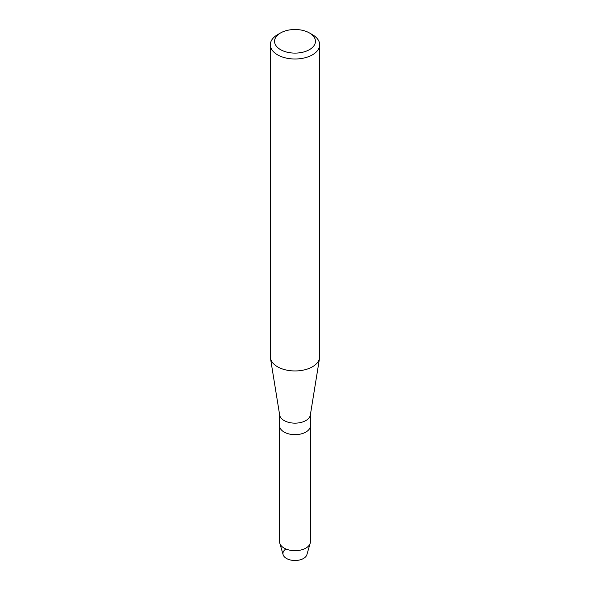 <?xml version="1.0" encoding="UTF-8"?>
<svg xmlns="http://www.w3.org/2000/svg" width="590" height="590" viewBox="0 0 590 590"><rect width="100%" height="100%" fill="white"/><g stroke="black" fill="none" stroke-linecap="round" stroke-linejoin="round"><path stroke-width="0.89" d="M310.392 414.674L310.392 425.774A15.392 8.887 180 0 1 305.886 432.057A15.392 8.887 180 0 0 310.392 425.774L310.392 541.804A15.392 8.887 180 0 1 310.185 543.265L306.889 554.689A12.051 6.962 180 0 1 303.526 558.465A12.051 6.962 180 0 1 287.042 558.774A12.051 6.962 180 0 1 285.449 549.297M309.455 32.959L312.449 34.685A24.669 14.241 180 0 1 319.669 44.759L319.669 356.707A24.669 14.241 180 0 1 319.566 358.034L310.325 415.087A15.392 8.887 180 0 1 305.886 420.545A15.392 8.887 180 0 1 289.779 422.624A15.392 8.887 180 0 1 279.675 415.087L270.434 358.034A24.669 14.241 180 0 1 270.331 356.707L270.331 44.759A24.669 14.241 180 0 1 277.551 34.685A24.669 14.241 180 0 1 277.558 34.685L280.545 32.959A20.444 11.8 180 0 1 309.455 32.959A20.444 11.8 180 0 1 309.455 49.648A20.444 11.8 180 0 1 280.545 49.648A20.444 11.8 180 0 1 280.545 32.959L277.551 34.685M310.185 543.265A15.392 8.887 180 0 1 305.886 548.088A15.392 8.887 180 0 1 290.302 550.271A15.392 8.887 180 0 1 279.815 543.265A15.392 8.887 180 0 1 279.608 541.804L279.608 425.774A15.392 8.887 180 0 0 289.107 433.982A15.392 8.887 180 0 0 305.886 432.057A15.392 8.887 180 0 1 289.107 433.982A15.392 8.887 180 0 1 279.608 425.774L279.608 414.674M319.566 358.034A24.669 14.241 180 0 1 312.442 366.781A24.669 14.241 180 0 1 286.629 370.107A24.669 14.241 180 0 1 270.434 358.034M319.669 44.759A24.669 14.241 180 0 1 312.442 54.826A24.669 14.241 180 0 1 285.56 57.916A24.669 14.241 180 0 1 270.331 44.759M303.526 558.465A12.051 6.962 180 0 1 291.32 560.168A12.051 6.962 180 0 1 283.112 554.689L279.815 543.265"/></g></svg>
